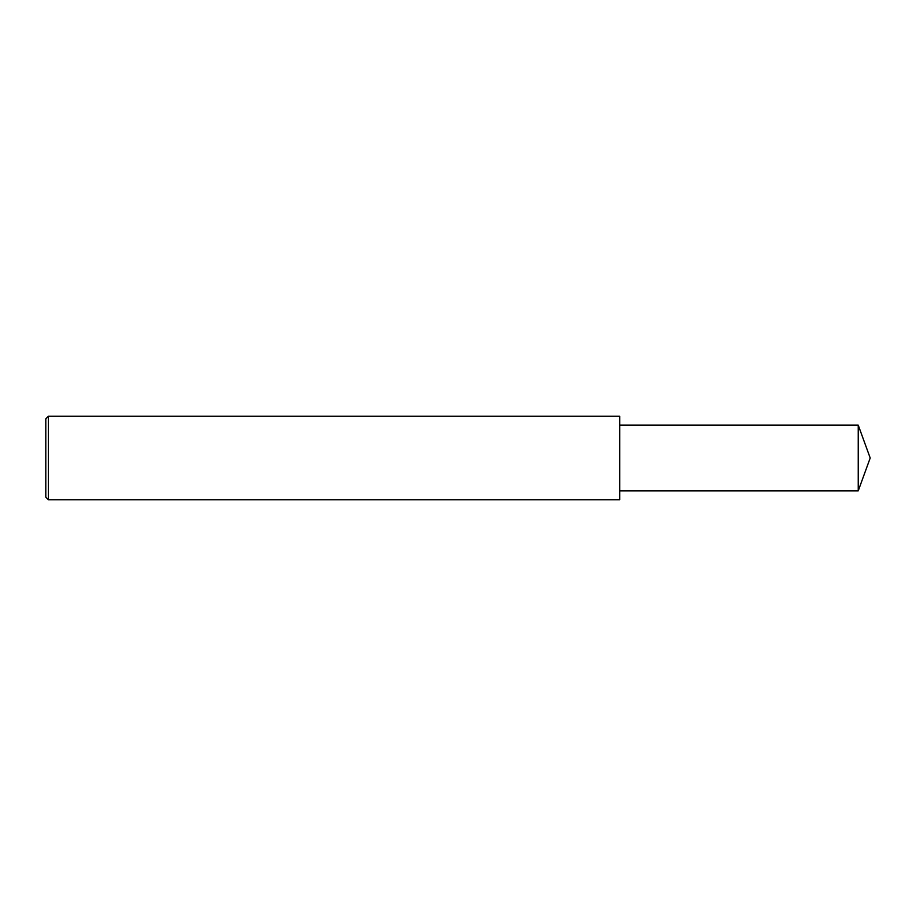 <?xml version="1.0" encoding="UTF-8"?>
<svg xmlns="http://www.w3.org/2000/svg" width="916" height="916" viewBox="0 0 916 916"><rect width="100%" height="100%" fill="white"/><g stroke="black" fill="none" stroke-linecap="round" stroke-linejoin="round"><path stroke-width="1.37" d="M48.411 458L48.411 499.747L45.8 497.136L45.8 418.864L48.411 416.253L48.411 458M48.411 416.253L619.754 416.253L619.754 499.747L48.411 499.747M619.754 425.127L858.235 425.127L858.235 490.873L619.754 490.873M858.235 490.873L870.2 458L858.235 425.127"/></g></svg>
